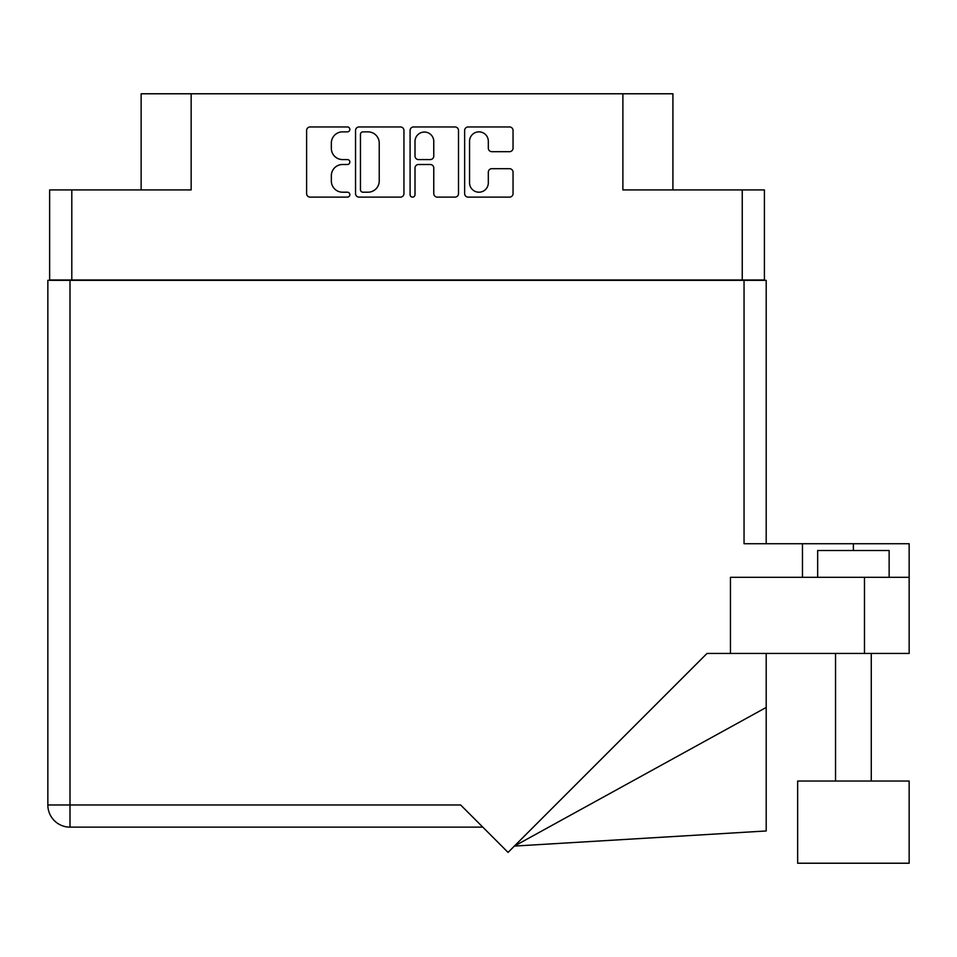 <?xml version="1.0" encoding="UTF-8"?>
<svg xmlns="http://www.w3.org/2000/svg" width="957" height="957" viewBox="0 0 957 957"><rect width="100%" height="100%" fill="white"/><g stroke="black" fill="none" stroke-linecap="round" stroke-linejoin="round"><path stroke-width="1.44" d="M469.552 182.823A9.379 9.379 0 0 0 478.931 192.201A9.379 9.379 0 0 0 488.321 182.823L488.321 172.212A3.505 3.505 0 0 1 491.826 168.695L509.543 168.695A3.505 3.505 0 0 1 513.048 172.212L513.048 193.601A3.505 3.505 0 0 1 509.543 197.118L468.152 197.118A3.505 3.505 0 0 1 464.635 193.601L464.635 130.463A3.505 3.505 0 0 1 468.152 126.958L509.543 126.958A3.505 3.505 0 0 1 513.048 130.463L513.048 148.179A3.505 3.505 0 0 1 509.543 151.685L491.826 151.685A3.505 3.505 0 0 1 488.321 148.179L488.321 141.253A9.379 9.379 0 0 0 478.931 131.863A9.379 9.379 0 0 0 469.552 141.253L469.552 182.823M412.551 197.118A2.452 2.452 0 0 0 415.003 194.654L415.003 168.001A3.505 3.505 0 0 1 418.508 164.496L430.267 164.496A3.505 3.505 0 0 1 433.772 168.001L433.772 193.601A3.505 3.505 0 0 0 437.277 197.118L454.994 197.118A3.505 3.505 0 0 0 458.499 193.601L458.499 130.463A3.505 3.505 0 0 0 454.994 126.958L413.603 126.958A3.505 3.505 0 0 0 410.086 130.463L410.086 194.654A2.452 2.452 0 0 0 412.551 197.118M764.404 280.329L764.404 189.917L764.404 279.97L49.632 279.97L49.632 189.917L49.632 280.329M403.95 193.601L403.95 130.463A3.505 3.505 0 0 0 400.445 126.958L359.054 126.958A3.505 3.505 0 0 0 355.537 130.463L355.537 193.601A3.505 3.505 0 0 0 359.054 197.118L400.445 197.118A3.505 3.505 0 0 0 403.95 193.601M342.558 131.863L347.391 131.863A2.452 2.452 0 0 0 349.843 129.41A2.452 2.452 0 0 0 347.391 126.958L310.116 126.958A3.505 3.505 0 0 0 306.611 130.463L306.611 193.601A3.505 3.505 0 0 0 310.116 197.118L347.391 197.118A2.452 2.452 0 0 0 349.843 194.654A2.452 2.452 0 0 0 347.391 192.201L342.558 192.201A11.221 11.221 0 0 1 331.337 180.981L331.337 175.717A11.221 11.221 0 0 1 342.558 164.496L347.391 164.496A2.452 2.452 0 0 0 349.843 162.032A2.452 2.452 0 0 0 347.391 159.58L342.558 159.58A11.221 11.221 0 0 1 331.337 148.359L331.337 143.095A11.221 11.221 0 0 1 342.558 131.863M742.249 279.97L742.249 189.917L622.887 189.917L622.887 93.774L191.161 93.774L191.161 189.917L71.799 189.917L71.799 279.97M141.134 189.917L141.134 93.774L191.161 93.774M622.887 93.774L672.915 93.774L672.915 189.917M362.906 131.863A2.452 2.452 0 0 0 360.454 134.327L360.454 189.749A2.452 2.452 0 0 0 362.906 192.201L368.002 192.201A11.221 11.221 0 0 0 379.223 180.981L379.223 143.095A11.221 11.221 0 0 0 368.002 131.863L362.906 131.863M433.772 141.421A9.379 9.379 0 0 0 424.382 132.042A9.379 9.379 0 0 0 415.003 141.421L415.003 156.075A3.505 3.505 0 0 0 418.508 159.58L430.267 159.58A3.505 3.505 0 0 0 433.772 156.075L433.772 141.421M742.249 189.917L764.404 189.917M49.632 189.917L71.799 189.917M817.661 577.322L817.661 550.514L889.137 550.514L889.137 577.322M909.15 781.032L797.648 781.032L797.648 863.226L909.15 863.226L909.15 781.032M482.795 827.135L70.005 827.135A22.155 22.155 0 0 1 47.85 804.969L47.85 280.329L70.005 280.329L70.005 804.969L460.628 804.969L508.059 852.4L707.02 653.44L730.454 653.44L730.454 577.322L909.15 577.322L909.15 653.44L864.482 653.44L864.482 577.322M70.005 280.329L744.044 280.329L744.044 543.72L802.468 543.72L802.468 577.322M730.454 653.44L864.482 653.44M744.044 280.329L766.198 280.329L766.198 543.72L766.198 333.933M909.15 577.322L909.15 543.72L802.468 543.72M766.198 707.45L766.198 830.963L514.376 846.084L766.198 707.45L766.198 653.44M853.393 550.514L853.393 543.72M70.005 827.135L70.005 804.969L47.85 804.969A22.155 22.155 0 0 0 70.005 827.135M871.265 781.032L871.265 653.44M835.533 781.032L835.533 653.44"/></g></svg>
